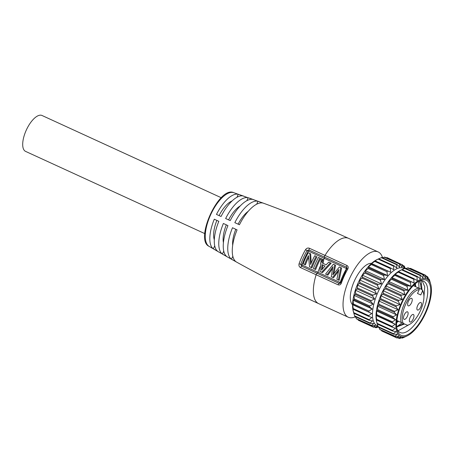 <?xml version="1.0" encoding="UTF-8"?>
<svg xmlns="http://www.w3.org/2000/svg" width="454" height="454" viewBox="0 0 454 454"><rect width="100%" height="100%" fill="white"/><g stroke="black" fill="none" stroke-linecap="round" stroke-linejoin="round"><path stroke-width="0.68" d="M249.195 198.058L253.037 199.454A31.547 13.132 114.6 0 0 230.229 220.599L225.638 218.539A31.088 12.939 -65.4 0 1 248.117 197.7L246.88 200.685M262.855 203.029A32.393 13.484 114.6 0 0 239.434 224.747L234.826 222.67A31.984 13.314 -65.4 0 1 257.951 201.23L263.978 203.403M243.185 195.963A30.605 12.74 114.6 0 0 221.053 216.479L216.479 214.43A30.1 12.53 -65.4 0 1 238.248 194.255L244.246 196.321M214.731 245.903L213.278 248.781A30.1 12.53 -65.4 0 1 214.294 219.203L218.834 221.331A30.605 12.74 114.6 0 0 217.801 251.408L214.231 249.337M223.311 254.592L222.329 254.019A31.088 12.939 -65.4 0 1 223.379 223.464L227.936 225.604A31.547 13.132 114.6 0 0 226.875 256.601L222.329 254.019L223.76 251.17M232.431 259.756L231.427 259.166A31.984 13.314 -65.4 0 1 232.505 227.738L237.079 229.877A32.393 13.484 114.6 0 0 235.984 261.714L231.427 259.166L232.845 256.345M299.072 263.763A35.735 14.874 114.6 0 1 305.536 249.643C306.609 248.173 307.886 247.708 309.367 248.242L346.935 265.482C348.258 266.254 348.553 267.434 347.815 269.035A35.9 14.942 114.6 0 0 341.34 283.165C340.614 284.76 339.53 285.311 338.088 284.817L300.514 267.576C299.141 266.799 298.658 265.528 299.072 263.763A1.436 0.284 19.3 0 0 300.82 264.273L301.552 266.129L317.164 273.297A1.436 0.596 114.6 0 0 316.132 274.744A35.9 14.942 114.6 0 0 318.589 303.595A35.9 14.942 114.6 0 0 318.617 303.613M239.292 194.601L238.248 194.255L236.994 197.274M232.13 200.918A23.336 9.716 114.6 0 0 219.066 215.588M42.052 115.503A19.743 8.217 114.6 0 0 42.04 115.498A19.743 8.217 114.6 0 0 42.023 115.486A19.743 8.217 114.6 0 0 26.326 130.031A19.743 8.217 114.6 0 0 25.572 151.386A19.743 8.217 114.6 0 0 25.583 151.392M216.859 220.406A23.336 9.716 114.6 0 0 214.305 239.774M226.319 224.844A23.336 9.716 114.6 0 0 223.408 242.652M235.785 229.276A23.336 9.716 114.6 0 0 232.675 245.347M355.465 316.756A35.9 14.942 -65.4 0 1 348.286 317.221A35.9 14.942 -65.4 0 1 348.258 317.21A35.9 14.942 -65.4 0 1 349.631 278.381A35.9 14.942 -65.4 0 1 378.171 251.942A35.9 14.942 -65.4 0 1 378.199 251.953A35.9 14.942 -65.4 0 1 382.552 257.696M341.34 283.165A1.436 0.284 -160.7 0 1 340.648 282.649L347.128 267.911L346.516 267.207L324.565 257.134A1.078 0.448 -65.4 0 1 324.287 258.366L346.237 268.433A1.078 0.448 114.6 0 0 346.516 267.207A1.436 0.596 114.6 0 1 346.935 265.482M338.088 284.817A1.436 0.596 -65.4 0 1 339.115 283.37L340.04 283.381L340.648 282.649M302.126 264.654A33.613 13.995 -65.4 0 1 308.209 251.368L308.68 251.204L308.953 249.972L307.063 250.631A34.521 14.369 -65.4 0 0 300.82 264.273L302.126 264.654L302.307 265.119L300.514 267.576M339.864 282.354L317.914 272.281A1.078 0.448 -65.4 0 1 317.164 273.297L339.115 283.37A1.078 0.448 -65.4 0 0 339.864 282.354L340.279 282.161A33.744 14.046 -65.4 0 1 346.362 268.876L346.237 268.433M320.598 263.411A35.9 14.942 -65.4 0 1 322.686 259.342L321.307 258.706L319.911 271.498L322.419 272.644L331.182 263.235L328.758 262.128L330.353 262.86L321.591 272.264M320.762 258.457A33.744 14.046 114.6 0 0 315.683 269.551L314.855 269.177A35.894 14.942 -65.4 0 1 319.934 258.076L318.504 257.424L319.934 258.076M317.04 256.743A33.727 14.04 114.6 0 0 311.955 267.843L311.126 267.468A35.877 14.937 -65.4 0 1 316.211 256.368L314.781 255.716L316.211 256.368M308.572 257.463A33.658 14.012 114.6 0 0 305.423 264.847L304.594 264.466A35.815 14.908 -65.4 0 1 308.459 255.67L309.549 266.742L311.126 267.468M314.781 255.716A35.866 14.931 114.6 0 0 310.604 264.495L309.821 253.44L310.655 253.814L308.249 252.719A35.792 14.903 114.6 0 0 303.17 263.814L304.594 264.466M310.655 253.814L311.223 263.014M323.736 259.819L323.083 263.405L326.137 264.801L328.758 262.128M341.612 268.019L339.2 280.345L336.885 279.284L338.843 269.517L332.686 277.354L331.25 276.702L332.924 266.691L327.067 274.778L325.563 274.091L333.315 264.217L334.746 264.875L332.827 274.891L339.354 266.986L341.612 268.019L339.354 266.986M332.686 277.354L333.514 277.734L338.383 271.373M327.067 274.778L327.896 275.158L332.515 268.603M333.911 273.456L335.574 265.25L333.315 264.217M322.686 259.342L321.307 258.706M322.902 259.438L322.266 263.031L326.131 264.807M321.404 270.175L322.011 264.631L325.03 266.016L321.404 270.175M322.266 263.031L323.083 263.405M330.353 262.86L331.182 263.235M322.357 269.035L322.828 265.005M340.784 267.644L338.372 279.965M335.574 265.25L334.746 264.875M318.504 257.424A35.894 14.942 114.6 0 0 313.425 268.518L314.855 269.177M309.821 253.44L308.249 252.719M371.554 263.354A22.978 9.562 114.6 0 0 354.517 280.634A22.978 9.562 114.6 0 0 352.565 304.742M378.182 259.018L376.587 259.807A31.593 13.149 114.6 0 0 358.393 282.365A31.593 13.149 114.6 0 0 353.161 310.865L353.779 313.226L369.068 320.24M386.116 257.741L387.001 257.804M374.664 327.028L376.008 327.646L377.569 326.324L373.506 327.215L358.376 320.274L357.871 319.491M358.376 320.274L373.568 327.011L375.447 325.365L371.877 325.773L371.571 325.439L371.877 325.773M353.819 313.243L354.818 316.353L354.602 315.87L370.072 322.97L370.288 323.447L373.767 323.532L371.571 325.439L356.407 318.674L355.448 316.716M368.949 320.155L353.779 313.198L352.837 308.771L368.648 316.342M353.291 309.293L352.707 304.765L353.399 304.776L353.133 300.253L354.086 299.776L354.262 298.891L354.086 295.367L355.334 294.442L355.601 293.517L355.55 290.259L357.111 288.937L357.457 288.001L357.474 285.084L359.352 283.432L359.772 282.513L359.801 279.999L361.997 278.092L362.479 277.212L362.462 275.158L364.959 273.081L365.487 272.269L365.374 270.709L368.154 268.547L368.71 267.832L368.449 266.787L372.053 264.035L371.599 263.507L375.407 260.988L374.72 260.976L377.722 259.262M372.053 264.035L390.656 272.252L390.315 268.547L390.883 268.087L375.407 260.988M393.998 265.789L378.676 258.791M378.738 258.791L381.763 257.503L381.252 257.656L396.728 264.756L396.779 268.008L394.151 265.885L393.607 266.197L378.131 259.098M382.433 257.736L384.561 257.174M397.233 264.603L396.728 264.756L397.233 264.603L399.571 267.173L399.582 264.256L400.036 264.268L402.062 267.236L402.199 264.546L404.185 268.195L404.168 266.14L402.8 265.516M387.069 257.6L402.471 264.898M404.474 266.475L405.172 268.218M405.972 268.944L405.757 268.467L405.972 268.944M378.188 327.062L376.462 327.657M353.649 312.579L369.119 319.678L369.238 320.291L372.569 320.887L370.072 322.97L370.288 323.447M353.269 308.567L368.739 315.666L368.761 316.393L371.894 317.516L369.119 319.678L369.238 320.291M353.303 309.305L368.761 316.393M368.739 315.666L371.769 313.51L352.707 304.765M371.769 313.51L353.399 304.776M353.473 303.959L368.949 311.058L368.869 311.875M368.949 311.058L372.189 308.998L353.133 300.253M372.189 308.998L369.556 306.876L354.086 299.776M354.262 298.891L369.732 305.99L369.556 306.876M369.732 305.99L373.143 304.112L354.086 295.367M373.143 304.112L370.81 301.541L355.334 294.442M355.601 293.517L371.077 300.616L370.81 301.541M371.077 300.616L374.607 299.004L355.55 290.259M374.607 299.004L372.581 296.036L357.111 288.937M357.457 288.001L372.933 295.1L372.581 296.036M372.933 295.1L376.531 293.829L357.474 285.084M376.531 293.829L374.822 290.532L359.352 283.432M359.772 282.513L375.248 289.607L374.822 290.532M375.248 289.607L378.863 288.744L359.801 279.999M378.863 288.744L377.467 285.191L361.997 278.092M362.479 277.212L377.949 284.312L377.467 285.191M377.949 284.312L381.519 283.903L362.462 275.158M381.519 283.903L380.429 280.18L364.959 273.081M365.487 272.269L380.957 279.369L380.429 280.18M380.957 279.369L384.436 279.454L365.374 270.709M384.436 279.454L383.624 275.646L368.154 268.547M368.71 267.832L384.186 274.931L383.624 275.646M384.186 274.931L387.512 275.527L368.449 266.787M387.512 275.527L386.956 271.725L371.48 264.625M387.523 271.129L386.956 271.725M390.656 272.252L371.599 263.507M390.883 268.087L393.777 269.721L393.607 266.197L394.151 265.885M400.036 264.268L384.112 257.163M404.202 268.62L403.396 268.252A31.593 13.149 114.6 0 0 403.396 268.252A31.593 13.149 114.6 0 0 403.373 268.246A31.593 13.149 114.6 0 0 378.261 291.513A31.593 13.149 114.6 0 0 377.053 325.683A31.593 13.149 114.6 0 0 377.075 325.694M392.387 330.909L377.217 323.952L376.599 321.619A31.593 13.149 -65.4 0 1 381.831 293.119A31.593 13.149 -65.4 0 1 400.025 270.561L401.62 269.772M377.257 323.997L378.256 327.101L378.04 326.625L393.51 333.724L393.726 334.201L397.205 334.286L395.008 336.193L379.845 329.428L378.886 327.465M392.086 327.096L376.275 319.525L377.217 323.98L392.506 330.994M376.729 320.047L376.145 315.519L376.837 315.53L376.565 311.007L377.524 310.53L377.7 309.639L377.524 306.121L378.772 305.196L378.988 301.013L380.548 299.691L380.912 295.838L382.79 294.186L383.21 293.261L383.238 290.753L385.435 288.846L385.917 287.967L385.9 285.912L388.397 283.835L388.925 283.024L388.811 281.463L391.592 279.301L392.148 278.586L391.887 277.536L394.918 275.379L395.491 274.784L395.037 274.261L398.845 271.742L398.158 271.73L401.16 270.017M409.553 268.496L410.507 268.354L425.636 275.294L425.909 275.652L425.523 275.482L425.5 277.99L423.474 275.022L423.02 275.011L423.003 277.927L420.671 275.357L420.166 275.504L420.217 278.762L417.589 276.639L417.044 276.951L417.215 280.47L398.845 271.742M417.436 276.543L402.113 269.54M402.17 269.54L405.195 268.257L404.69 268.41L420.166 275.504L420.671 275.357M405.865 268.49L407.998 267.922M398.101 337.782L399.446 338.395L401.007 337.078L396.944 337.969L381.814 331.023L381.309 330.245M381.814 331.023L397.006 337.765L398.884 336.113L395.315 336.522L395.008 336.193L395.315 336.522M423.474 275.022L407.55 267.911M417.589 276.639L417.044 276.951L401.569 269.852M414.315 278.841L413.753 279.301L398.277 272.201M395.491 274.784L414.093 283.007L413.753 279.301M410.961 281.883L410.388 282.479L394.918 275.379M392.148 278.586L407.618 285.685L410.949 286.281L410.388 282.479M407.618 285.685L407.062 286.395L391.592 279.301M388.925 283.024L404.395 290.123L407.874 290.208L407.062 286.395M404.395 290.123L403.867 290.929L388.397 283.835M385.917 287.967L401.387 295.066L404.957 294.657L403.867 290.929M401.387 295.066L400.905 295.946L385.435 288.846M383.21 293.261L398.686 300.361L402.295 299.498L400.905 295.946M398.686 300.361L398.26 301.286L382.79 294.186M380.895 298.755L396.37 305.848L399.968 304.583L398.26 301.286M396.37 305.848L396.019 306.791L380.548 299.691M379.039 304.271L394.509 311.365L398.044 309.759L396.019 306.791M394.509 311.365L394.248 312.295L378.772 305.196M377.7 309.639L393.17 316.739L396.58 314.866L394.248 312.295M393.17 316.739L392.994 317.63L377.524 310.53M376.911 314.713L392.381 321.812L395.627 319.752L392.994 317.63M392.381 321.812L392.307 322.629L376.837 315.53M376.707 319.321L392.177 326.42L395.207 324.264L392.307 322.629M392.177 326.42L392.137 327.124L376.741 320.059M377.087 323.333L392.557 330.433L395.332 328.27L392.199 327.147M392.557 330.433L392.676 331.045L392.557 330.433M393.726 334.201L393.51 333.724L396.007 331.641L392.676 331.045M400.513 336.442A31.593 13.149 -65.4 0 1 401.682 302.29A31.593 13.149 -65.4 0 1 426.811 278.994A31.593 13.149 -65.4 0 1 430.846 284.703A31.593 13.149 -65.4 0 1 425.614 313.203A31.593 13.149 -65.4 0 1 407.42 335.756A31.593 13.149 -65.4 0 1 400.513 336.442M401.035 335.302A30.333 12.627 114.6 0 0 425.165 312.931A30.333 12.627 114.6 0 0 426.289 280.141A30.333 12.627 114.6 0 0 419.655 280.799A30.333 12.627 114.6 0 0 402.159 302.506A30.333 12.627 114.6 0 0 397.159 329.82A30.333 12.627 114.6 0 0 401.035 335.302M399.446 338.395L399.9 338.406L399.446 338.395M401.671 337.799L402.25 338.065L403.498 337.14L399.9 338.406M402.25 338.065L402.755 337.912L402.25 338.065M405.303 336.766L402.755 337.912M405.274 336.777L406.29 336.306M429.41 279.698L430.846 284.703M427.912 277.229L429.302 280.782L429.189 279.216L428.599 278.943M425.909 275.652L427.617 278.949L427.606 276.895L426.238 276.27M414.093 283.007L395.037 274.261M410.949 286.281L391.887 277.536M407.874 290.208L388.811 281.463M404.957 294.657L385.9 285.912M402.295 299.498L383.238 290.753M399.968 304.583L380.912 295.838M398.044 309.759L378.988 301.013M396.58 314.866L377.524 306.121M395.627 319.752L376.565 311.007M395.207 324.264L376.145 315.519M396.892 328.554A28.182 11.73 114.6 0 0 400.133 332.515A28.182 11.73 114.6 0 0 422.566 311.745A28.182 11.73 114.6 0 0 423.633 281.293A28.182 11.73 114.6 0 0 423.61 281.281A28.182 11.73 114.6 0 0 418.514 281.423M421.085 280.839L421.999 289.607M421.284 289.283L420.506 283.971L421.221 284.3M420.506 283.971L419.394 281.128M423.945 296.615L424.734 286.82L422.288 280.89M398.056 330.796L408.804 324.814M396.79 326.698L402.057 322.868M419.082 288.273L418.565 281.401M404.554 324.003L396.688 326.988M415.376 283.71L415.739 286.735M398.606 321.29L396.643 322.624M403.839 323.679L396.66 326.698M414.831 284.193L415.03 286.412M397.897 320.967L396.705 321.812M420.762 294.958L422.538 291.071A19.312 8.041 -65.4 0 1 423.576 293.375A19.312 8.041 -65.4 0 1 420.393 310.769A19.312 8.041 -65.4 0 1 409.253 324.587L408.152 325.138A20.39 8.49 -65.4 0 1 407.607 325.387L401.268 322.51A20.39 8.49 -65.4 0 1 404.446 303.533A20.39 8.49 -65.4 0 1 418.843 288.177L419.275 289.59L417.493 293.477L420.762 294.958L417.498 293.46M413.316 285.64L418.843 288.177M422.538 291.071L422.106 289.658L413.327 285.628M422.106 289.658A20.39 8.49 -65.4 0 1 423.27 292.183L423.576 293.375M401.268 322.51L396.836 320.479M403.351 323.458A19.312 8.041 -65.4 0 1 405.745 304.129A19.312 8.041 -65.4 0 1 419.275 289.59M409.253 324.587A19.312 8.041 -65.4 0 1 407.306 325.251M404.242 314.877A4.126 1.72 114.6 0 0 404.088 319.338A4.126 1.72 114.6 0 0 407.374 316.296A4.126 1.72 114.6 0 0 407.527 311.836A4.126 1.72 114.6 0 0 404.242 314.877M417.623 305.57A4.126 1.72 114.6 0 0 417.47 310.037A4.126 1.72 114.6 0 0 420.756 306.989A4.126 1.72 114.6 0 0 420.915 302.529A4.126 1.72 114.6 0 0 417.623 305.57M408.367 301.377A4.126 1.72 114.6 0 0 408.214 305.837A4.126 1.72 114.6 0 0 411.5 302.795A4.126 1.72 114.6 0 0 411.659 298.335A4.126 1.72 114.6 0 0 408.367 301.377M410.098 317.533A4.126 1.72 114.6 0 0 409.939 321.994A4.126 1.72 114.6 0 0 413.225 318.952A4.126 1.72 114.6 0 0 413.384 314.486A4.126 1.72 114.6 0 0 410.098 317.533M259.058 201.604L257.951 201.23L256.726 204.192M248.338 211.206A23.336 9.716 114.6 0 0 238.123 224.157M240.251 205.94A23.336 9.716 114.6 0 0 228.595 219.867M253.037 199.454L254.132 199.822M217.801 251.408A30.605 12.74 -65.4 0 0 218.295 251.732L209.101 246.363A29.561 12.303 -65.4 0 1 213.091 209.907A29.561 12.303 -65.4 0 1 233.736 192.678L263.604 203.25C290.713 213.249 317.437 224.225 343.774 236.171L348.53 238.339A35.9 14.942 114.6 0 0 348.502 238.327A35.9 14.942 114.6 0 0 324.985 255.409A1.436 0.596 114.6 0 0 324.565 257.134L308.953 249.972L309.367 248.242M235.984 261.714A32.393 13.484 -65.4 0 0 236.596 262.106L227.426 256.958A31.547 13.132 -65.4 0 1 226.875 256.601M348.553 238.35A35.9 14.942 114.6 0 0 348.53 238.339L378.199 251.953M347.815 269.035L346.969 268.836M305.536 249.643L308.209 251.368M308.68 251.204L324.287 258.366A33.744 14.046 114.6 0 0 323.515 259.716M346.362 268.876L346.992 269.018M340.279 282.161L340.801 282.547M320.286 266.237A33.744 14.046 114.6 0 0 317.914 272.281L302.307 265.119M402.091 264.727L386.615 257.628M390.315 268.547L374.839 261.447M375.424 260.993L390.769 268.036M378.687 258.791L393.862 265.755M425.523 275.482L410.053 268.382M402.125 269.545L417.294 276.509M398.862 271.747L414.207 278.79M218.295 251.732L227.426 256.958M236.596 262.106C263.388 276.98 290.713 290.81 318.589 303.601L348.258 317.21M209.101 246.363C194.187 239.973 219.163 185.538 233.736 192.678M204.794 233.611L25.572 151.386M221.257 197.723L42.04 115.498M404.213 266.021L402.698 265.323M405.762 268.393L405.127 268.104M375.946 327.76L374.459 327.073M371.503 325.745L356.356 318.793M370.01 323.396L354.812 316.421M397.012 264.427L381.808 257.452M399.77 264.007L384.623 257.055M377.864 326.051L377.053 325.683M407.42 335.756L405.831 336.55M423.207 274.761L408.061 267.809M420.449 275.181L405.246 268.206M393.448 334.15L378.25 327.175M394.94 336.499L379.794 329.547M429.2 279.148L428.565 278.852M427.651 276.775L426.136 276.077M402.199 338.116L401.58 337.833M399.384 338.514L397.891 337.827"/></g></svg>
